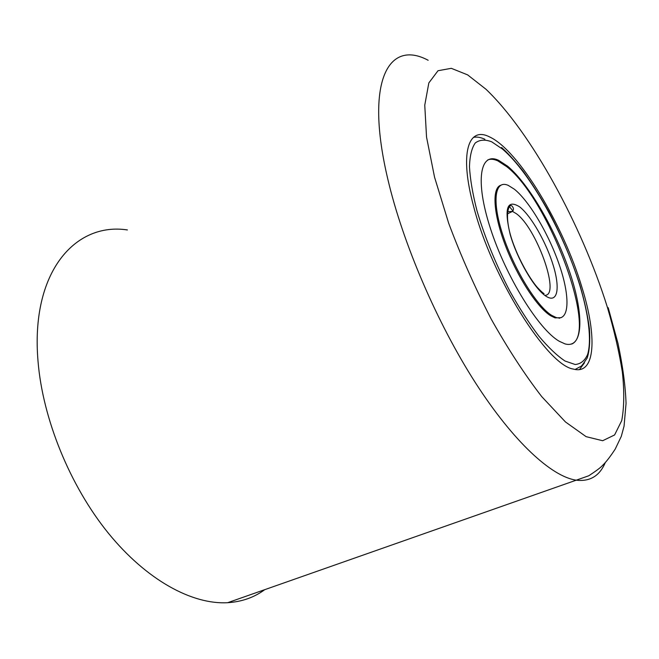 <?xml version="1.0" encoding="UTF-8"?>
<svg xmlns="http://www.w3.org/2000/svg" width="659" height="659" viewBox="0 0 659 659"><rect width="100%" height="100%" fill="white"/><g stroke="black" fill="none" stroke-linecap="round" stroke-linejoin="round"><path stroke-width="0.99" d="M473.656 206.531C491.589 277.06 547.267 365.366 573.314 369.065C595.579 375.358 597.235 336.65 582.119 287.917C563.519 225.238 518.855 150.277 489.522 136.891C468.236 125.935 459.117 153.209 473.656 206.531M500.609 185.278C491.836 188.35 493.336 213.813 505.296 245.255C517.175 276.665 537.176 307.407 550.57 315.71L555.026 317.885L561.097 317.679M499.538 186.093L499.003 186.2M571.781 344.023C598.792 332.457 548.247 198.516 506.697 166.645L497.776 160.845C493.863 159.091 490.51 158.786 487.693 159.956M559.334 318.289L559.771 317.951M507.619 166.192L498.706 160.376C480.114 151.381 474.719 180.195 490.461 228.549C505.988 276.805 538.708 329.541 559.211 341.23L564.961 343.874C583.47 349.146 584.228 315.463 570.043 273.106C555.998 230.749 529.136 184.1 507.619 166.192M512.891 210.905L509.522 206.728M551.567 315.282L556.023 317.465C569.343 321.674 570.323 297.868 559.961 266.821C549.713 235.807 529.836 201.605 514.415 189.248L508.32 185.418C494.95 179.289 491.573 200.575 502.751 234.719C513.756 268.781 536.665 306.147 551.567 315.282M127.376 229.942C75.324 221.935 30.306 271.969 38.041 361.412C42.711 418.852 69.928 485.774 108.241 533.032C146.652 580.274 192.321 604.74 227.668 602.697C241.82 601.791 254.176 597.449 264.737 589.673M607.219 306.748C581.543 224.843 531.228 132.443 486.004 89.27L467.626 74.879L451.291 68.322L438.013 70.727L428.836 82.919L424.758 105.193L426.538 137.088L434.553 177.197L448.631 223.096C460.789 255.618 474.958 287.563 491.128 318.94C507.932 348.833 524.811 374.732 541.756 396.644L565.488 421.974L586.123 436.662L602.672 440.723L614.6 434.948L621.742 420.574C624.205 407.287 624.411 391.084 622.343 371.973C619.114 351.675 614.073 329.928 607.219 306.748M605.357 462.42C599.723 475.864 590.027 481.787 576.287 480.189C551.748 476.704 513.501 442.032 475.254 382.484C437.082 322.976 402.838 243.122 387.912 179.553C364.336 80.307 388.843 39.145 428.152 60.274M579.45 369.6L584.492 362.788M565.051 361.033L575.208 364.518C580.81 363.941 584.953 360.564 587.655 354.385C591.798 339.962 588.569 314.318 579.648 284.754C563.486 232.479 529.968 172.567 502.603 149.173L491.688 141.809C485.082 139.296 479.604 139.683 475.254 142.987C471.712 148.036 469.793 155.994 469.48 166.875C470.188 179.306 472.668 193.861 476.918 210.526C484.785 237.322 495.832 264.325 510.041 291.517C519.589 308.503 529.226 323.421 538.947 336.263C548.436 347.524 557.143 355.786 565.051 361.033M484.9 139.271C480.568 137.27 476.729 136.652 473.384 137.401M545.561 295.273C560.265 293.865 535.998 227.289 516.228 213.615L512.529 211.415L507.381 211.687M545.924 296.155C557.44 303.815 560.405 288.889 553.346 265.75C546.435 242.701 531.121 215.757 519.597 206.827C507.076 199.043 503.946 208.293 510.214 234.579C517.208 259.251 534.523 288.873 545.924 296.155M227.668 602.697L588.726 475.79C596.403 470.765 601.049 467.28 602.655 465.312C606.082 462.058 610.275 456.646 615.226 449.076L621.305 436.332L624.048 426.208L626.05 403.53C625.498 386.289 622.804 366.215 617.969 343.323L608.208 307.687M497.776 160.845L498.706 160.376M575.101 369.468L580.538 366.536C581.098 366.717 583.33 363.859 587.218 357.952C589.533 350.547 590.258 340.752 589.41 328.577C587.663 315.406 584.508 300.974 579.953 285.281C572.078 260.816 561.872 236.63 549.334 212.725C540.858 197.494 532.126 183.663 523.131 171.208C514.506 160.425 507.315 152.517 501.54 147.476M555.026 317.885L556.023 317.465M507.166 213.977L512.529 211.415C513.781 209.686 513.732 208.096 512.397 206.629C509.358 201.259 502.1 215.872 514.564 246.944C520.701 262.974 530.874 280.133 537.456 287.555C542.448 292.802 543.074 292.925 543.659 293.37L544.046 293.642"/></g></svg>
